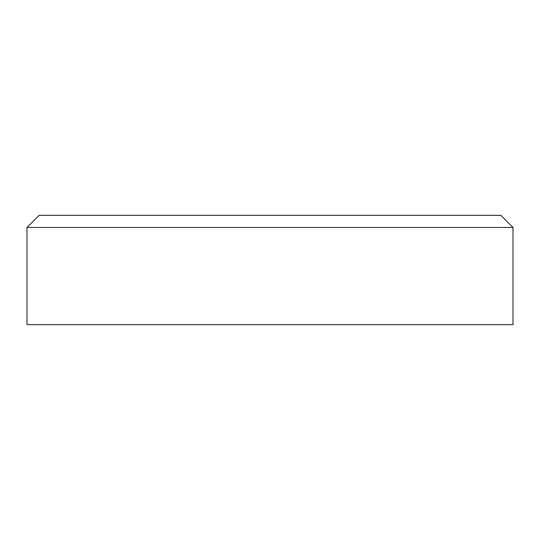 <?xml version="1.0" encoding="UTF-8"?>
<svg xmlns="http://www.w3.org/2000/svg" width="540" height="540" viewBox="0 0 540 540"><rect width="100%" height="100%" fill="white"/><g stroke="black" fill="none" stroke-linecap="round" stroke-linejoin="round"><path stroke-width="0.81" d="M27 324.675L513 324.675L513 227.475L27 227.475L27 324.675M27 227.475L39.15 215.325L500.85 215.325L513 227.475"/></g></svg>
